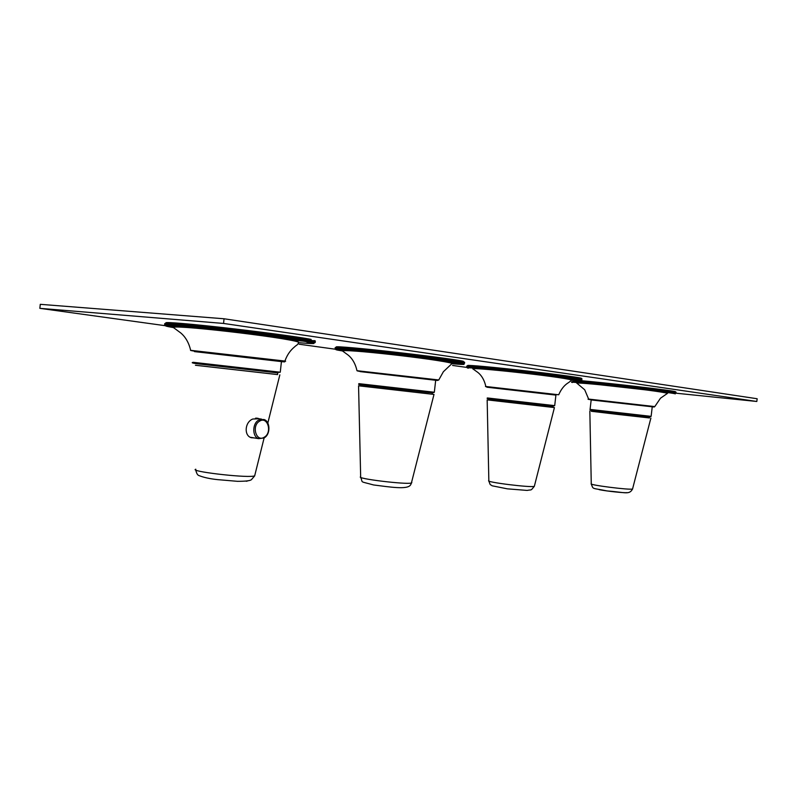 <?xml version="1.0" encoding="UTF-8"?>
<svg xmlns="http://www.w3.org/2000/svg" width="797" height="797" viewBox="0 0 797 797"><rect width="100%" height="100%" fill="white"/><g stroke="black" fill="none" stroke-linecap="round" stroke-linejoin="round"><path stroke-width="1.2" d="M358.56 385.838L360.662 476.795C355.143 478.499 405.713 484.725 411.391 483.032L433.996 394.425L358.56 385.798L432.253 394.226L432.452 392.931L431.217 392.742M432.253 394.226L433.996 394.425M194.468 351.577L281.441 361.599M273.321 372.408L277.177 372.857M277.575 374.59L195.444 365.265M195.444 365.245L277.575 374.56M259.115 418.784L252.759 419.023C244.619 422.201 243.952 435.73 251.234 437.683L254.213 437.922M257.64 418.555L256.574 418.096M252.779 437.683L251.523 437.772M261.755 419.182L255.548 418.156M251.852 437.533L250.517 437.384M167.749 323.452C158.782 321.42 181.846 323.024 220.241 327.288C258.527 331.542 300.429 337.161 311.119 339.402M165.527 325.734L39.85 308.339L223.549 323.443L756.821 401.479L675.866 393.19C674.551 392.004 581.661 381.524 572.674 381.544M466.843 367.417L452.566 365.444M336.792 349.425L299.144 344.214M578.722 380.518C600.659 382.092 677.49 391.038 675.487 391.765M337.918 347.492C329.56 345.749 351.298 347.343 386.246 351.178C421.095 354.994 457.478 359.796 463.276 361.27M468.536 365.843C462.579 364.538 484.367 366.291 516.147 369.778C547.878 373.255 578.831 377.29 581.282 378.226M39.85 308.339L40.278 304.324L224.057 318.77L757.15 398.739L756.821 401.479M223.549 323.443L224.057 318.77M360.244 371.621L437.493 380.478L360.244 371.621M555.917 395.103L486.857 387.212L555.927 395.083M552.112 406.101L553.018 406.241L552.839 407.397L554.423 407.576L487.166 399.875L552.839 407.397M648.897 416.801L649.595 416.901L649.435 417.947L618.342 414.47L591.314 411.282L591.394 410.246M591.314 411.262L649.435 417.907M591.165 399.935L654.237 407.018L591.165 399.945M292.32 340.219L297.64 340.498M303.368 340.08L298.765 339.721M449.857 361.788L444.945 361.519M390.371 354.426L389.803 354.366M353.011 350.829L350.989 350.461M451.76 361.121L450.624 361.021M567.245 378.406L563.399 378.137M660.872 391.676L657.764 391.437M434.325 392.244L358.879 383.656M431.386 392.752L359.826 384.632M281.461 361.38L280.265 372.219L193.302 362.316M273.57 372.428L195.654 363.571M194.468 351.607L282.307 361.469C285.834 361.968 285.545 362.017 281.431 361.629M190.622 350.192C188.052 339.104 182.264 334.222 180.65 332.867L173.955 327.936C164.381 323.363 285.446 337.141 298.506 342.122C298.606 343.447 297.67 344.693 295.707 345.878L293.117 348.159C289.52 351.487 286.781 355.781 284.908 361.061L282.885 361.34C268.42 359.258 186.867 350.949 190.642 350.321L284.908 361.061C286.213 361.27 286.103 361.31 284.579 361.19M173.626 327.607L171.933 327.318C155.475 324.499 173.288 325.405 212.929 329.719C252.38 333.993 299.383 340.15 310.661 342.431C317.465 343.846 313.51 343.935 298.795 342.68C313.639 343.945 317.644 343.866 310.82 342.441C299.513 340.15 252.4 333.983 212.859 329.699C173.138 325.385 155.295 324.469 171.793 327.298M195.793 469.224C188.351 471.236 243.205 477.831 253.476 476.148L254.651 475.929L254.871 475.052M311.856 341.544C301.196 339.373 259.971 333.863 221.546 329.569C183.011 325.256 158.563 323.393 165.816 325.176C160.546 325.505 185.93 326.222 223.489 330.875C261.167 335.049 300.29 340.488 311.368 342.312L314.297 342.092L311.856 341.544M171.006 326.222L174.822 326.86M307.114 342.421L311.896 342.68M312.016 342.69C315.363 342.8 316.12 342.61 314.297 342.092L314.407 341.066L315.393 341.505L314.337 341.704M246.293 481.268L247.478 480.99M165.925 324.15C158.683 322.337 183.131 324.17 221.666 328.484C260.091 332.777 301.316 338.307 311.966 340.508L314.407 341.066C315.781 340.698 315.253 340.568 312.832 340.688M311.826 341.674L303.249 341.136M303.079 341.126L293.535 340.299M250.298 437.274L258.646 438.659L264.285 437.822C270.87 434.136 270.193 420.946 263.797 419.481L258.636 420.139C252.161 423.566 252.181 436.846 258.646 438.659L263.907 437.971M264.315 437.174C272.534 432.592 267.672 415.885 259.593 421.155C251.224 425.737 256.275 442.614 264.315 437.174M335.826 347.98C330.645 346.625 354.506 348.548 389.115 352.394C423.655 356.219 458.325 360.802 464.033 362.237L464.591 362.784M462.091 362.765L451.471 362.017M451.291 361.997L448.213 361.728M464.531 363.302L463.734 363.601C461.005 363.472 420.318 357.454 382.958 353.609C343.487 349.086 330.386 349.435 335.726 348.877C330.546 347.542 354.406 349.485 389.006 353.34C423.546 357.166 458.215 361.728 463.934 363.143L464.531 363.302L464.641 362.396L464.013 361.908M461.443 363.621L451.172 362.864M457.259 364.169C463.615 364.618 465.528 364.538 463.007 363.92C457.129 362.496 419.551 357.604 384.313 353.758C348.966 349.883 328.304 348.379 338.406 350.262M342.6 350.979L338.536 350.272C328.454 348.399 349.086 349.913 384.343 353.768C419.501 357.614 457.01 362.486 462.868 363.91C465.846 364.657 462.33 364.608 452.317 363.781M438.768 379.97L438.22 380.199C436.308 380.528 415.217 377.549 393.17 375.178C369.091 372.757 357.026 371.263 356.976 370.705L438.768 379.97L443.371 371.731L452.168 363.402C439.147 359.228 339.642 348.11 342.75 351.148L348.05 355.024C349.146 355.92 354.635 360.114 356.966 370.635M360.652 477.273C363.462 483.41 358.471 480.76 373.554 484.955C389.763 486.977 407.715 490.006 410.624 484.815L411.84 482.394M467.102 366.371C463.276 365.315 486.349 367.278 517.891 370.774C549.382 374.241 579.329 378.157 581.94 379.083L581.91 379.322M578.742 379.252L568.381 378.455M581.84 378.565L581.85 379.88C576.629 380.259 548.685 375.497 517.841 372.438C487.226 368.692 464.86 367.855 467.012 367.158C463.187 366.132 486.26 368.114 517.791 371.601C549.282 375.078 579.23 378.973 581.85 379.88L581.451 380.139M578.154 380.01L570.473 379.422M576.839 380.657L581.043 380.587C578.582 379.701 547.609 375.706 515.868 372.219C484.068 368.712 462.28 366.899 468.247 368.154L468.367 368.174C462.409 366.919 484.158 368.732 515.888 372.229C547.559 375.706 578.463 379.701 580.923 380.577L571.897 380.279M485.811 386.445C483.64 376.563 478.429 372.916 477.682 372.309L473.179 369.071C465.846 366.371 560.321 376.453 571.818 380.02L568.739 382.48C568.131 382.939 562.722 385.489 558.737 394.714C553.148 394.764 479.874 386.485 485.811 386.485L558.657 394.774M554.702 405.633L487.435 397.962M535.205 404.119C559.863 406.988 559.793 407.028 534.986 404.258L488.441 398.849M487.166 399.905L488.84 480.651C484.626 482.055 531.659 487.913 534.339 486.309L534.428 485.951M488.83 480.95C490.803 486.409 489.717 483.789 492.108 485.791L507.34 488.84L527.166 490.424C532.127 489.348 530.244 491.281 534.339 486.309L554.423 407.576M651.119 416.363L590.069 409.399C590.776 409.827 588.007 409.927 593.386 410.495L649.784 416.861L651.119 416.373L652.255 406.749M635.438 415.217C655.154 417.508 655.084 417.548 635.229 415.317L591.075 410.206M599.195 489.667C606.786 491.211 624.509 493.104 626.91 492.626M589.84 411.132L591.264 483.759C587.977 484.885 630.706 490.304 632.559 488.979L632.659 488.92M588.634 399.048L584.699 389.773L577.108 383.367C571.031 381.195 657.874 390.43 667.527 393.339L660.494 398.201L654.825 406.54C653.819 407.387 632.987 404.179 613.59 402.246C593.815 400.263 585.496 399.207 588.634 399.078L654.785 406.58M572.385 382.51C561.795 380.149 676.304 392.801 675.149 393.877L675.268 393.887C676.424 392.801 561.656 380.129 572.286 382.49L572.385 382.51M575.713 382.46L579.379 382.988M575.026 380.936C591.205 381.793 674.91 391.367 675.956 392.473L676.115 392.542M310.541 341.285L301.565 340.877M301.405 340.857L296.444 340.458M307.851 340.807L299.423 340.239M457.099 361.918L450.723 361.449M435.69 380.249L434.325 392.263C432.841 393.519 421.772 391.606 409.01 390.341L364.777 385.26C355.89 384.373 359.397 384.114 358.859 383.676M280.265 372.219L275.433 372.607L199.619 364.05C192.814 363.263 190.712 362.685 193.292 362.316M277.755 372.936L277.575 374.62M195.763 469.981C196.5 473.408 197.616 475.291 199.111 475.63C203.843 477.493 209.97 478.828 217.501 479.625L237.436 481.318C245.755 481.328 250.437 480.75 251.493 479.575L254.651 475.929L264.116 437.952M267.832 423.058L279.837 374.879M256.843 418.186L258.308 418.405M555.937 394.963L554.702 405.653L552.809 406.151L488.989 398.928C487.196 398.58 486.678 398.261 487.425 397.982M488.81 400.064L488.9 398.918M591.264 483.948C593.566 489.766 591.065 487.654 607.184 490.952C625.227 492.267 629.271 495.186 632.559 488.979L650.88 418.106M591.185 399.835L590.069 409.399M676.005 392.094L675.866 393.19C673.913 393.25 569.227 380.976 571.549 381.932"/></g></svg>
